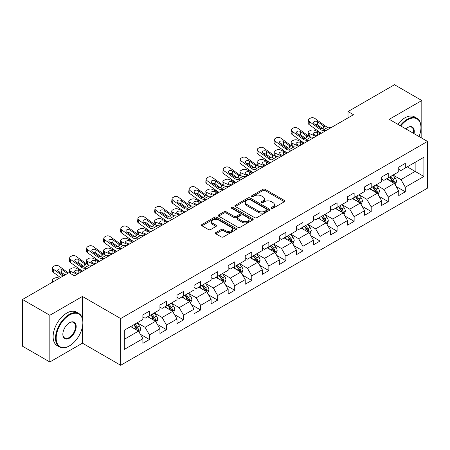 <?xml version="1.0" encoding="UTF-8"?>
<svg xmlns="http://www.w3.org/2000/svg" width="450" height="450" viewBox="0 0 450 450"><rect width="100%" height="100%" fill="white"/><g stroke="black" fill="none" stroke-linecap="round" stroke-linejoin="round"><path stroke-width="0.67" d="M271.502 208.288A1.063 0.613 0 0 0 273.004 208.288L284.406 201.707A1.519 0.878 0 0 0 284.85 201.088A1.519 0.878 0 0 0 284.406 200.464L265.089 189.315A1.519 0.878 0 0 0 262.941 189.315L251.539 195.896A1.063 0.613 0 0 0 251.229 196.329A1.063 0.613 0 0 0 251.539 196.763A1.063 0.613 0 0 0 253.041 196.763L254.514 195.913A4.854 2.807 0 0 1 261.388 195.913L262.997 196.841A4.854 2.807 0 0 1 264.42 198.827A4.854 2.807 0 0 1 262.997 200.807L261.517 201.656A1.063 0.613 0 0 0 261.208 202.095A1.063 0.613 0 0 0 261.517 202.528A1.063 0.613 0 0 0 263.019 202.528L264.499 201.673A4.854 2.807 0 0 1 271.367 201.673L272.976 202.601A4.854 2.807 0 0 1 274.399 204.587A4.854 2.807 0 0 1 272.976 206.567L271.502 207.422A1.063 0.613 0 0 0 271.187 207.855A1.063 0.613 0 0 0 271.502 208.288L271.502 207.422M215.826 232.566A1.519 0.878 0 0 0 215.381 233.184A1.519 0.878 0 0 0 215.826 233.803L221.248 236.931A1.519 0.878 0 0 0 223.391 236.931L236.059 229.618A1.519 0.878 0 0 0 236.503 228.999A1.519 0.878 0 0 0 236.059 228.381L216.737 217.226A1.519 0.878 0 0 0 214.594 217.226L201.926 224.539A1.519 0.878 0 0 0 201.482 225.157A1.519 0.878 0 0 0 201.926 225.776L208.474 229.556A1.519 0.878 0 0 0 210.623 229.556L216.039 226.429A1.519 0.878 0 0 0 216.484 225.81A1.519 0.878 0 0 0 216.039 225.191L212.794 223.318A4.061 2.346 0 0 1 211.607 221.659A4.061 2.346 0 0 1 214.11 219.493A4.061 2.346 0 0 1 218.537 219.999L231.255 227.346A4.061 2.346 0 0 1 232.442 228.999A4.061 2.346 0 0 1 229.939 231.165A4.061 2.346 0 0 1 225.512 230.659L223.391 229.433A1.519 0.878 0 0 0 221.248 229.433L215.826 232.566L215.826 233.803M82.418 296.46L49.837 315.27L22.5 299.492L22.5 346.207L49.837 361.986L82.418 343.176L120.69 365.271L120.69 318.555L82.418 296.46L82.418 318.634M421.813 138.139L421.813 100.513L389.233 119.323L427.5 141.418L120.69 318.555M421.813 100.513L394.481 84.729L348.007 111.561L348.007 117.872M22.5 299.492L68.968 272.661L74.436 275.816L353.475 114.716L348.007 111.561M254.621 217.659A1.519 0.878 0 0 0 256.77 217.659L269.438 210.347A1.519 0.878 0 0 0 269.882 209.728A1.519 0.878 0 0 0 269.438 209.109L250.116 197.955A1.519 0.878 0 0 0 247.967 197.955L235.305 205.268A1.519 0.878 0 0 0 234.861 205.886A1.519 0.878 0 0 0 235.305 206.505L254.621 217.659M232.026 208.519A1.063 0.613 0 0 1 233.106 208.671L233.106 207.405L252.748 218.745A1.519 0.878 0 0 1 253.192 219.364A1.519 0.878 0 0 1 252.748 219.982L240.081 227.295A1.519 0.878 0 0 1 237.932 227.295L218.616 216.141L218.616 214.903A1.519 0.878 0 0 0 218.171 215.522A1.519 0.878 0 0 0 218.616 216.141M218.616 214.903L224.038 211.776A1.519 0.878 0 0 1 226.181 211.776L234.017 216.298A1.519 0.878 0 0 0 236.166 216.298L239.76 214.222A1.519 0.878 0 0 0 240.204 213.604A1.519 0.878 0 0 0 239.76 212.985L231.604 208.271A1.063 0.613 0 0 1 231.289 207.838A1.063 0.613 0 0 1 231.947 207.276A1.063 0.613 0 0 1 233.106 207.405M120.69 365.271L427.5 188.134L427.5 141.418M140.316 334.243L149.445 339.514L149.445 334.907L159.941 328.843L159.941 333.456L166.5 329.664L166.5 325.058L177.002 318.999L177.002 323.606L183.561 319.821L183.561 315.208L194.057 309.15L194.057 313.757L200.616 309.971L200.616 305.364L211.112 299.301L211.112 303.907L217.676 300.122L217.676 295.515L228.172 289.451L228.172 294.064L234.731 290.272L234.731 285.666L245.227 279.608L245.227 284.214L251.786 280.429L251.786 275.816L262.288 269.758L262.288 274.365L268.847 270.579L268.847 265.972L279.343 259.909L279.343 264.516L285.902 260.73L285.902 256.123L296.398 250.059L296.398 254.672L302.963 250.881L302.963 246.274L313.459 240.216L313.459 244.822L320.017 241.037L320.017 236.424L330.514 230.366L330.514 234.973L337.072 231.188L337.072 226.581L347.569 220.517L347.569 225.124L354.133 221.338L354.133 216.731L364.629 210.667L364.629 215.28L371.188 211.489L371.188 206.882L381.684 200.824L381.684 205.431L388.249 201.645L388.249 197.032L398.745 190.974L398.745 195.581L405.304 191.796L405.304 187.189L423.894 176.456L423.894 157.264L415.142 162.315L415.142 171.405L423.894 176.456M149.445 339.514L142.886 343.299L142.886 338.692L124.296 349.425L124.296 330.233L142.886 319.5L142.886 314.893L149.445 311.108L149.445 315.714L159.941 309.656L159.941 305.044L166.5 301.258L166.5 305.865L177.002 299.807L177.002 295.2L183.561 291.409L183.561 296.016L194.057 289.957L194.057 285.351L200.616 281.559L200.616 286.172L211.112 280.108L211.112 275.501L217.676 271.716L217.676 276.322L228.172 270.264L228.172 265.652L234.731 261.866L234.731 266.473L245.227 260.415L245.227 255.808L251.786 252.017L251.786 256.629L262.288 250.566L262.288 245.959L268.847 242.173L268.847 246.78L279.343 240.716L279.343 236.109L285.902 232.324L285.902 236.931L296.398 230.873L296.398 226.26L302.963 222.474L302.963 227.081L313.459 221.023L313.459 216.416L320.017 212.625L320.017 217.237L330.514 211.174L330.514 206.567L337.072 202.781L337.072 207.388L347.569 201.324L347.569 196.718L354.133 192.932L354.133 197.539L364.629 191.481L364.629 186.868L371.188 183.083L371.188 187.689L381.684 181.631L381.684 177.024L388.249 173.233L388.249 177.846L398.745 171.782L398.745 167.175L405.304 163.389L405.304 167.996L423.894 157.264M147.696 316.727L155.571 321.272L145.069 327.33L137.199 322.785M142.886 316.974L145.069 318.24L149.445 315.714M145.069 327.33L149.445 334.907M155.571 321.272L159.941 328.843M164.751 306.877L172.626 311.423L162.129 317.481L154.254 312.936M159.941 307.131L162.129 308.391L166.5 305.865M162.129 317.481L166.5 325.058M172.626 311.423L177.002 318.999M181.811 297.028L189.681 301.573L179.184 307.637L171.315 303.086M177.002 297.281L179.184 298.541L183.561 296.016M179.184 307.637L183.561 315.208M189.681 301.573L194.057 309.15M198.866 287.179L206.741 291.724L196.245 297.787L188.37 293.243M194.057 287.432L196.245 288.697L200.616 286.172M196.245 297.787L200.616 305.364M206.741 291.724L211.112 299.301M215.927 277.335L223.796 281.88L213.3 287.938L205.425 283.393M211.112 277.582L213.3 278.848L217.676 276.322M213.3 287.938L217.676 295.515M223.796 281.88L228.172 289.451M232.982 267.486L240.857 272.031L230.355 278.089L222.486 273.544M228.172 267.739L230.355 268.999L234.731 266.473M230.355 278.089L234.731 285.666M240.857 272.031L245.227 279.608M250.037 257.636L257.912 262.181L247.416 268.245L239.541 263.694M245.227 257.889L247.416 259.149L251.786 256.629M247.416 268.245L251.786 275.816M257.912 262.181L262.288 269.758M267.097 247.787L274.967 252.332L264.471 258.396L256.601 253.851M262.288 248.04L264.471 249.306L268.847 246.78M264.471 258.396L268.847 265.972M274.967 252.332L279.343 259.909M284.153 237.943L292.027 242.488L281.531 248.546L273.656 244.001M279.343 238.196L281.531 239.456L285.902 236.931M281.531 248.546L285.902 256.123M292.027 242.488L296.398 250.059M301.213 228.094L309.082 232.639L298.586 238.697L290.711 234.152M296.398 228.347L298.586 229.607L302.963 227.081M298.586 238.697L302.963 246.274M309.082 232.639L313.459 240.216M318.268 218.244L326.143 222.789L315.641 228.853L307.772 224.308M313.459 218.498L315.641 219.763L320.017 217.237M315.641 228.853L320.017 236.424M326.143 222.789L330.514 230.366M335.323 208.395L343.198 212.94L332.702 219.004L324.827 214.459M330.514 208.648L332.702 209.914L337.072 207.388M332.702 219.004L337.072 226.581M343.198 212.94L347.569 220.517M352.384 198.551L360.253 203.096L349.757 209.154L341.887 204.609M347.569 198.804L349.757 200.064L354.133 197.539M349.757 209.154L354.133 216.731M360.253 203.096L364.629 210.667M369.439 188.702L377.314 193.247L366.817 199.305L358.942 194.76M364.629 188.955L366.817 190.215L371.188 187.689M366.817 199.305L371.188 206.882M377.314 193.247L381.684 200.824M386.499 178.852L394.369 183.398L383.873 189.461L375.998 184.916M381.684 179.106L383.873 180.371L388.249 177.846M383.873 189.461L388.249 197.032M394.369 183.398L398.745 190.974M407.272 166.86L415.142 171.405L400.928 179.612L393.058 175.067M398.745 169.256L400.928 170.522L405.304 167.996M400.928 179.612L405.304 187.189M49.837 315.27L49.837 361.986M124.296 339.322L138.51 331.116L130.641 326.571M138.51 331.116L142.886 338.692M396.174 186.525L405.304 191.796M379.119 196.374L388.249 201.645M362.059 206.218L371.188 211.489M345.004 216.067L354.133 221.338M327.943 225.917L337.072 231.188M310.888 235.766L320.017 241.037M293.833 245.61L302.963 250.881M276.773 255.459L285.902 260.73M259.718 265.309L268.847 270.579M242.657 275.153L251.786 280.429M225.602 285.002L234.731 290.272M208.547 294.851L217.676 300.122M191.486 304.701L200.616 309.971M174.431 314.544L183.561 319.821M157.371 324.394L166.5 329.664M82.418 343.176L82.418 326.886M271.924 208.44L272.976 207.833A4.854 2.807 0 0 0 274.399 205.847L274.399 204.587M264.42 198.827L264.42 200.087A4.854 2.807 0 0 1 262.997 202.067L261.945 202.674M284.406 200.464L284.406 201.707L265.089 190.575A1.519 0.878 0 0 0 262.941 190.575L251.961 196.914M269.415 210.364L250.116 199.221A1.519 0.878 0 0 0 247.967 199.221L235.328 206.522M266.754 210.161A1.063 0.613 0 0 0 267.064 209.728A1.063 0.613 0 0 0 266.754 209.295L249.795 199.507A1.063 0.613 0 0 0 248.293 199.507L246.735 200.402A4.854 2.807 0 0 0 245.312 202.388A4.854 2.807 0 0 0 246.735 204.368L258.328 211.061A4.854 2.807 0 0 0 265.196 211.061L266.754 210.161L266.754 211.427A1.063 0.613 0 0 0 267.064 210.994L267.064 209.728M245.312 202.388L245.312 203.648A4.854 2.807 0 0 0 246.735 205.633L246.735 204.368M266.754 211.427L265.196 212.327A4.854 2.807 0 0 1 258.328 212.327L246.735 205.633M218.638 216.157L224.038 213.036L224.038 211.776M240.204 213.604L240.204 214.864A1.519 0.878 0 0 1 239.76 215.482L236.166 217.558A1.519 0.878 0 0 1 234.017 217.558L226.181 213.036A1.519 0.878 0 0 0 224.038 213.036M233.106 208.671L252.726 219.994M242.145 220.989A4.061 2.346 0 0 0 246.572 221.501A4.061 2.346 0 0 0 249.081 219.336A4.061 2.346 0 0 0 247.888 217.676L243.411 215.089A1.519 0.878 0 0 0 241.262 215.089L237.667 217.164A1.519 0.878 0 0 0 237.223 217.783A1.519 0.878 0 0 0 237.667 218.407L242.145 220.989L242.145 222.255A4.061 2.346 0 0 0 246.572 222.761A4.061 2.346 0 0 0 249.081 220.596L249.081 219.336M237.223 217.783L237.223 219.049A1.519 0.878 0 0 0 237.667 219.667L237.667 218.407M242.145 222.255L237.667 219.667M232.442 228.999L232.442 230.265A4.061 2.346 0 0 1 229.939 232.431A4.061 2.346 0 0 1 225.512 231.919L223.391 230.698A1.519 0.878 0 0 0 221.248 230.698L215.848 233.814M211.607 221.659L211.607 222.919A4.061 2.346 0 0 0 212.794 224.578L212.794 223.318M216.039 225.191L216.039 226.429L212.794 224.578M236.036 229.629L216.737 218.492A1.519 0.878 0 0 0 214.594 218.492L201.949 225.787L201.926 224.539M395.235 184.894L396.534 181.62A4.095 2.368 -120 0 0 395.224 178.127L392.968 175.118M321.418 133.228L314.511 130.247A3.094 1.547 -5.9 0 0 310.157 130.573L309.06 131.203A3.094 1.547 -5.9 0 0 308.154 132.457A3.094 1.547 -5.9 0 0 309.043 133.403L309.364 136.513M389.036 180.321L387.501 178.273M315.951 136.384L309.043 133.403M393.733 183.032L394.324 181.794A4.095 2.368 -120 0 0 393.148 179.331L390.892 176.316M389.863 176.906L392.372 180.253A2.087 1.204 60 0 1 392.749 180.883L394.324 181.794M320.434 133.796L317.43 132.502A2.475 1.238 174.1 0 0 313.948 132.761A2.475 1.238 174.1 0 0 313.223 133.763A2.475 1.238 174.1 0 0 313.931 134.522L316.935 135.816M308.576 136.063A3.094 1.547 174.1 0 1 308.498 135.787L308.154 132.457M317.205 135.658A2.475 1.238 -5.9 0 0 316.395 135.579M389.582 177.075L391.838 180.084A4.095 2.368 60 0 1 393.007 182.548M325.941 130.612L322.684 130.331A7.734 4.466 60 0 1 319.854 129.156L309.386 121.584L309.043 124.515A3.094 1.997 -173.3 0 1 308.16 122.895L308.503 119.964A3.094 1.997 6.7 0 0 309.386 121.584M321.435 133.217A11.599 6.694 60 0 1 319.517 132.092L309.043 124.515M331.408 127.457L328.151 127.176A7.734 4.466 60 0 1 325.322 126L314.854 118.429A3.094 1.997 6.7 0 0 310.5 118.119L309.403 118.749A3.094 1.997 6.7 0 0 308.503 119.964M323.623 128.121L323.533 125.983L324.146 126.681L323.544 128.171L321.036 128.475L314.274 123.84A2.475 1.597 -173.3 0 1 313.566 122.541A2.475 1.597 -173.3 0 1 314.291 121.573A2.475 1.597 -173.3 0 1 317.773 121.821L317.43 124.751L322.627 128.509M317.43 124.751A2.475 1.597 6.7 0 0 314.786 124.211M323.533 125.983L317.773 121.821M325.322 126L324.146 126.681L324.264 127.125M419.046 136.536A18.866 10.89 120 0 0 420.941 127.53A18.866 10.89 120 0 0 407.599 119.829A18.866 10.89 120 0 0 400.748 125.972M400.179 125.646A19.328 11.16 -60 0 1 407.272 119.261A19.328 11.16 -60 0 1 416.936 118.305A19.328 11.16 -60 0 1 420.941 127.153A19.328 11.16 -60 0 1 420.941 127.344M405.776 128.874A9.433 5.445 -60 0 1 407.599 127.53L407.599 127.53A9.433 5.445 -60 0 1 414.017 133.633M397.777 124.256A19.328 11.16 -60 0 1 404.865 117.872A19.328 11.16 -60 0 1 414.529 116.916L416.936 118.305M413.421 133.29A8.966 5.181 120 0 0 411.756 127.277A8.966 5.181 120 0 0 407.436 127.631M69.188 346.016L69.519 345.825A18.866 10.89 120 0 0 82.856 322.723A18.866 10.89 120 0 0 69.519 315.022A18.866 10.89 120 0 0 56.177 338.124A18.866 10.89 120 0 0 69.519 345.825L69.188 346.016A19.328 11.16 -60 0 1 59.524 346.973A19.328 11.16 -60 0 1 56.559 331.487A19.328 11.16 -60 0 1 69.188 314.454A19.328 11.16 -60 0 1 78.851 313.493A19.328 11.16 -60 0 1 82.856 322.341A19.328 11.16 -60 0 1 82.856 322.532M69.519 338.124A9.433 5.445 -60 0 1 62.848 334.271A9.433 5.445 -60 0 1 69.519 322.723L69.519 322.723A9.433 5.445 -60 0 1 76.185 326.571A9.433 5.445 -60 0 1 69.519 338.124M62.848 334.08A8.966 5.181 120 0 0 64.704 338.001A8.966 5.181 120 0 0 69.188 337.556A8.966 5.181 120 0 0 75.049 329.653A8.966 5.181 120 0 0 73.671 322.464A8.966 5.181 120 0 0 69.351 322.819M59.524 346.973L57.116 345.583A19.328 11.16 -60 0 1 54.157 330.098A19.328 11.16 -60 0 1 66.786 313.065A19.328 11.16 -60 0 1 76.449 312.103L78.851 313.493M378.174 194.743L379.479 191.464A4.095 2.368 -120 0 0 378.169 187.976L375.913 184.967M308.886 140.462L305.629 140.181A7.734 4.466 60 0 1 302.799 139.005L292.331 131.434L291.988 134.364L302.456 141.936A11.599 6.694 60 0 0 304.374 143.066L297.456 140.096A3.094 1.547 -5.9 0 0 293.096 140.422L292.005 141.053A3.094 1.547 -5.9 0 0 291.099 142.307A3.094 1.547 -5.9 0 0 291.988 143.252L292.309 146.362M371.976 190.17L370.446 188.123M298.89 146.227L291.988 143.252M376.678 192.881L377.263 191.644A4.095 2.368 -120 0 0 376.093 189.174L373.838 186.165M372.808 186.756L375.311 190.097A2.087 1.204 60 0 1 375.694 190.732L377.263 191.644M303.373 143.64L300.375 142.346A2.475 1.238 174.1 0 0 296.887 142.611A2.475 1.238 174.1 0 0 296.168 143.612A2.475 1.238 174.1 0 0 296.876 144.366L299.874 145.659M291.521 145.912A3.094 1.547 174.1 0 1 291.442 145.637L291.099 142.307M300.144 145.507A2.475 1.238 -5.9 0 0 299.34 145.429M372.521 186.919L374.777 189.934A4.095 2.368 60 0 1 375.952 192.398M361.119 204.593L362.419 201.313A4.095 2.368 -120 0 0 361.114 197.826L358.853 194.811M287.303 152.921L280.395 149.94A3.094 1.547 -5.9 0 0 276.041 150.272L274.944 150.902A3.094 1.547 -5.9 0 0 274.039 152.151A3.094 1.547 -5.9 0 0 274.928 153.101L275.248 156.206M354.921 200.014L353.391 197.966M281.835 156.077L274.928 153.101M359.623 202.731L360.208 201.487A4.095 2.368 -120 0 0 359.032 199.024L356.777 196.014M355.753 196.605L358.256 199.946A2.087 1.204 60 0 1 358.633 200.582L360.208 201.487M286.318 153.489L283.32 152.196A2.475 1.238 174.1 0 0 279.832 152.454A2.475 1.238 174.1 0 0 279.107 153.461A2.475 1.238 174.1 0 0 279.821 154.215L282.819 155.509M274.461 155.756A3.094 1.547 174.1 0 1 274.382 155.481L274.039 152.151M283.089 155.351A2.475 1.238 -5.9 0 0 282.279 155.278M355.466 196.768L357.722 199.783A4.095 2.368 60 0 1 358.897 202.247M314.353 137.306L311.096 137.025A7.734 4.466 60 0 1 308.267 135.849L297.799 128.273A3.094 1.997 6.7 0 0 293.439 127.969L292.348 128.599A3.094 1.997 6.7 0 0 291.442 129.808A3.094 1.997 6.7 0 0 292.331 131.434M306.562 137.97L306.478 135.832L307.091 136.53L306.484 138.015L303.975 138.324L297.219 133.689A2.475 1.597 -173.3 0 1 296.511 132.39A2.475 1.597 -173.3 0 1 297.231 131.422A2.475 1.597 -173.3 0 1 300.718 131.67L300.375 134.601L305.572 138.358M300.375 134.601A2.475 1.597 6.7 0 0 297.731 134.055M291.988 134.364A3.094 1.997 -173.3 0 1 291.099 132.744L291.442 129.808M306.478 135.832L300.718 131.67M308.267 135.849L307.091 136.53L307.209 136.974M291.825 150.306L288.568 150.03A7.734 4.466 60 0 1 285.744 148.854L275.271 141.278L274.928 144.214A3.094 1.997 -173.3 0 1 274.044 142.594L274.387 139.657A3.094 1.997 6.7 0 0 275.271 141.278M287.319 152.91A11.599 6.694 60 0 1 285.401 151.785L274.928 144.214M297.293 147.15L294.036 146.874A7.734 4.466 60 0 1 291.212 145.693L280.738 138.122A3.094 1.997 6.7 0 0 276.384 137.818L275.287 138.448A3.094 1.997 6.7 0 0 274.387 139.657M289.507 147.819L289.418 145.682L290.031 146.374L289.429 147.864L286.92 148.174L280.164 143.533A2.475 1.597 -173.3 0 1 279.456 142.239A2.475 1.597 -173.3 0 1 280.176 141.272A2.475 1.597 -173.3 0 1 283.663 141.514L283.32 144.45L288.512 148.208M283.32 144.45A2.475 1.597 6.7 0 0 280.671 143.904M289.418 145.682L283.663 141.514M291.212 145.693L290.031 146.374L290.149 146.824M344.064 214.436L345.364 211.162A4.095 2.368 -120 0 0 344.053 207.675L341.798 204.66M274.77 160.155L271.513 159.879A7.734 4.466 60 0 1 268.684 158.698L258.216 151.127L257.873 154.063L268.341 161.634A11.599 6.694 60 0 0 270.259 162.759L263.34 159.789A3.094 1.547 -5.9 0 0 258.981 160.116L257.889 160.751A3.094 1.547 -5.9 0 0 256.984 162A3.094 1.547 -5.9 0 0 257.873 162.945L258.193 166.056M337.866 209.863L336.33 207.816M264.774 165.926L257.873 162.945M342.562 212.574L343.147 211.337A4.095 2.368 -120 0 0 341.978 208.873L339.722 205.858M338.692 206.454L341.196 209.796A2.087 1.204 60 0 1 341.578 210.431L343.147 211.337M269.257 163.339L266.259 162.045A2.475 1.238 174.1 0 0 262.778 162.304A2.475 1.238 174.1 0 0 262.052 163.305A2.475 1.238 174.1 0 0 262.761 164.064L265.759 165.358M257.406 165.606A3.094 1.547 174.1 0 1 257.327 165.33L256.984 162M266.034 165.201A2.475 1.238 -5.9 0 0 265.224 165.127M338.406 206.618L340.667 209.632A4.095 2.368 60 0 1 341.837 212.096M327.004 224.286L328.303 221.012A4.095 2.368 -120 0 0 326.998 217.519L324.743 214.509M253.187 172.62L246.285 169.639A3.094 1.547 -5.9 0 0 241.926 169.965L240.834 170.595A3.094 1.547 -5.9 0 0 239.923 171.849A3.094 1.547 -5.9 0 0 240.817 172.794L241.138 175.905M320.805 219.713L319.275 217.665M247.719 175.776L240.817 172.794M325.507 222.424L326.093 221.186A4.095 2.368 -120 0 0 324.923 218.722L322.661 215.708M321.637 216.298L324.141 219.645A2.087 1.204 60 0 1 324.517 220.275L326.093 221.186M252.203 173.188L249.204 171.894A2.475 1.238 174.1 0 0 245.717 172.153A2.475 1.238 174.1 0 0 244.991 173.154A2.475 1.238 174.1 0 0 245.706 173.914L248.704 175.208M240.351 175.455A3.094 1.547 174.1 0 1 240.266 175.179L239.923 171.849M248.974 175.05A2.475 1.238 -5.9 0 0 248.164 174.971M321.351 216.467L323.606 219.476A4.095 2.368 60 0 1 324.782 221.94M309.949 234.135L311.248 230.856A4.095 2.368 -120 0 0 309.938 227.368L307.682 224.359M236.132 182.464L229.224 179.488A3.094 1.547 -5.9 0 0 224.871 179.814L223.774 180.444A3.094 1.547 -5.9 0 0 222.868 181.699A3.094 1.547 -5.9 0 0 223.757 182.644L224.078 185.754M303.75 229.556L302.214 227.514M230.664 185.619L223.757 182.644M308.447 232.273L309.037 231.03A4.095 2.368 -120 0 0 307.862 228.566L305.606 225.557M304.577 226.148L307.086 229.489A2.087 1.204 60 0 1 307.463 230.124L309.037 231.03M235.148 183.032L232.144 181.738A2.475 1.238 174.1 0 0 228.662 182.002A2.475 1.238 174.1 0 0 227.936 183.004A2.475 1.238 174.1 0 0 228.645 183.757L231.649 185.051M223.29 185.299A3.094 1.547 174.1 0 1 223.211 185.029L222.868 181.699M231.919 184.899A2.475 1.238 -5.9 0 0 231.109 184.821M304.296 226.311L306.551 229.326A4.095 2.368 60 0 1 307.721 231.789M280.238 156.999L276.981 156.718A7.734 4.466 60 0 1 274.151 155.542L263.683 147.971A3.094 1.997 6.7 0 0 259.324 147.662L258.233 148.297A3.094 1.997 6.7 0 0 257.332 149.507A3.094 1.997 6.7 0 0 258.216 151.127M272.452 157.663L272.363 155.531L272.976 156.223L272.374 157.714L269.865 158.018L263.104 153.382A2.475 1.597 -173.3 0 1 262.395 152.089A2.475 1.597 -173.3 0 1 263.121 151.116A2.475 1.597 -173.3 0 1 266.602 151.363L266.259 154.299L271.457 158.057M266.259 154.299A2.475 1.597 6.7 0 0 263.616 153.754M257.873 154.063A3.094 1.997 -173.3 0 1 256.989 152.438L257.332 149.507M272.363 155.531L266.602 151.363M274.151 155.542L272.976 156.223L273.094 156.667M257.715 170.004L254.453 169.723A7.734 4.466 60 0 1 251.629 168.547L241.161 160.976L240.817 163.907A3.094 1.997 -173.3 0 1 239.929 162.287L240.272 159.356A3.094 1.997 6.7 0 0 241.161 160.976M253.204 172.609A11.599 6.694 60 0 1 251.286 171.484L240.817 163.907M263.183 166.849L259.92 166.567A7.734 4.466 60 0 1 257.096 165.392L246.623 157.821A3.094 1.997 6.7 0 0 242.269 157.511L241.178 158.141A3.094 1.997 6.7 0 0 240.272 159.356M255.392 167.513L255.308 165.375L255.915 166.072L255.313 167.563L252.804 167.867L246.049 163.232A2.475 1.597 -173.3 0 1 245.34 161.933A2.475 1.597 -173.3 0 1 246.06 160.965A2.475 1.597 -173.3 0 1 249.547 161.213L249.204 164.143L254.402 167.901M249.204 164.143A2.475 1.597 6.7 0 0 246.561 163.603M255.308 165.375L249.547 161.213M257.096 165.392L255.915 166.072L256.039 166.517M240.654 179.854L237.398 179.572A7.734 4.466 60 0 1 234.568 178.397L224.1 170.826L223.757 173.756A3.094 1.997 -173.3 0 1 222.874 172.136L223.217 169.2A3.094 1.997 6.7 0 0 224.1 170.826M236.149 182.458A11.599 6.694 60 0 1 234.231 181.328L223.757 173.756M246.122 176.698L242.865 176.417A7.734 4.466 60 0 1 240.036 175.241L229.567 167.664A3.094 1.997 6.7 0 0 225.214 167.361L224.117 167.991A3.094 1.997 6.7 0 0 223.217 169.2M238.337 177.362L238.247 175.224L238.86 175.922L238.258 177.407L235.749 177.716L228.988 173.081A2.475 1.597 -173.3 0 1 228.279 171.782A2.475 1.597 -173.3 0 1 229.005 170.814A2.475 1.597 -173.3 0 1 232.487 171.062L232.144 173.993L237.341 177.75M232.144 173.993A2.475 1.597 6.7 0 0 229.5 173.447M238.247 175.224L232.487 171.062M240.036 175.241L238.86 175.922L238.978 176.366M292.888 243.984L294.193 240.705A4.095 2.368 -120 0 0 292.882 237.218L290.627 234.203M219.071 192.313L212.169 189.332A3.094 1.547 -5.9 0 0 207.81 189.658L206.719 190.294A3.094 1.547 -5.9 0 0 205.813 191.542A3.094 1.547 -5.9 0 0 206.702 192.493L207.023 195.598M286.689 239.406L285.159 237.358M213.604 195.469L206.702 192.493M291.392 242.123L291.977 240.879A4.095 2.368 -120 0 0 290.807 238.416L288.551 235.406M287.522 235.997L290.025 239.338A2.087 1.204 60 0 1 290.407 239.974L291.977 240.879M218.087 192.881L215.089 191.588A2.475 1.238 174.1 0 0 211.601 191.846A2.475 1.238 174.1 0 0 210.881 192.853A2.475 1.238 174.1 0 0 211.59 193.607L214.588 194.901M206.235 195.148A3.094 1.547 174.1 0 1 206.156 194.873L205.813 191.542M214.858 194.743A2.475 1.238 -5.9 0 0 214.054 194.67M287.235 236.16L289.496 239.175A4.095 2.368 60 0 1 290.666 241.639M223.599 189.697L220.343 189.422A7.734 4.466 60 0 1 217.513 188.246L207.045 180.669L206.702 183.606A3.094 1.997 -173.3 0 1 205.819 181.986L206.156 179.049A3.094 1.997 6.7 0 0 207.045 180.669M219.088 192.302A11.599 6.694 60 0 1 217.17 191.177L206.702 183.606M229.067 186.542L225.81 186.266A7.734 4.466 60 0 1 222.981 185.085L212.513 177.514A3.094 1.997 6.7 0 0 208.153 177.21L207.062 177.84A3.094 1.997 6.7 0 0 206.156 179.049M221.276 187.211L221.192 185.074L221.805 185.766L221.197 187.256L218.689 187.566L211.933 182.925A2.475 1.597 -173.3 0 1 211.224 181.631A2.475 1.597 -173.3 0 1 211.944 180.664A2.475 1.597 -173.3 0 1 215.432 180.906L215.089 183.842L220.286 187.599M215.089 183.842A2.475 1.597 6.7 0 0 212.445 183.296M221.192 185.074L215.432 180.906M222.981 185.085L221.805 185.766L221.923 186.216M275.833 253.828L277.132 250.554A4.095 2.368 -120 0 0 275.827 247.067L273.566 244.052M206.539 199.547L203.282 199.271A7.734 4.466 60 0 1 200.458 198.09L189.984 190.519L189.641 193.455L200.115 201.026A11.599 6.694 60 0 0 202.033 202.151L195.109 199.181A3.094 1.547 -5.9 0 0 190.755 199.507L189.658 200.138A3.094 1.547 -5.9 0 0 188.752 201.392A3.094 1.547 -5.9 0 0 189.641 202.337L189.962 205.447M269.634 249.255L268.104 247.208M196.549 205.318L189.641 202.337M274.337 251.966L274.922 250.729A4.095 2.368 -120 0 0 273.746 248.265L271.491 245.25M270.467 245.846L272.97 249.188A2.087 1.204 60 0 1 273.347 249.817L274.922 250.729M201.032 202.731L198.034 201.437A2.475 1.238 174.1 0 0 194.546 201.696A2.475 1.238 174.1 0 0 193.821 202.697A2.475 1.238 174.1 0 0 194.535 203.456L197.533 204.75M189.174 204.998A3.094 1.547 174.1 0 1 189.096 204.722L188.752 201.392M197.803 204.593A2.475 1.238 -5.9 0 0 196.993 204.519M270.18 246.009L272.436 249.019A4.095 2.368 60 0 1 273.611 251.488M212.006 196.391L208.749 196.11A7.734 4.466 60 0 1 205.926 194.934L195.452 187.363A3.094 1.997 6.7 0 0 191.098 187.054L190.001 187.689A3.094 1.997 6.7 0 0 189.101 188.899A3.094 1.997 6.7 0 0 189.984 190.519M204.221 197.055L204.131 194.917L204.744 195.615L204.143 197.106L201.634 197.409L194.878 192.774A2.475 1.597 -173.3 0 1 194.169 191.481A2.475 1.597 -173.3 0 1 194.889 190.507A2.475 1.597 -173.3 0 1 198.377 190.755L198.034 193.691L203.226 197.449M198.034 193.691A2.475 1.597 6.7 0 0 195.384 193.146M189.641 193.455A3.094 1.997 -173.3 0 1 188.758 191.829L189.101 188.899M204.131 194.917L198.377 190.755M205.926 194.934L204.744 195.615L204.862 196.059M258.778 263.678L260.077 260.404A4.095 2.368 -120 0 0 258.767 256.911L256.511 253.901M184.956 212.006L178.054 209.031A3.094 1.547 -5.9 0 0 173.694 209.357L172.603 209.987A3.094 1.547 -5.9 0 0 171.697 211.241A3.094 1.547 -5.9 0 0 172.586 212.186L172.907 215.297M252.579 259.104L251.044 257.057M179.488 215.167L172.586 212.186M257.276 261.816L257.861 260.578A4.095 2.368 -120 0 0 256.691 258.114L254.436 255.099M253.406 255.69L255.909 259.037A2.087 1.204 60 0 1 256.292 259.667L257.861 260.578M183.971 212.574L180.973 211.281A2.475 1.238 174.1 0 0 177.491 211.545A2.475 1.238 174.1 0 0 176.766 212.546A2.475 1.238 174.1 0 0 177.474 213.306L180.472 214.599M172.119 214.847A3.094 1.547 174.1 0 1 172.041 214.571L171.697 211.241M180.748 214.442A2.475 1.238 -5.9 0 0 179.938 214.363M253.125 255.859L255.381 258.868A4.095 2.368 60 0 1 256.551 261.332M189.484 209.396L186.227 209.115A7.734 4.466 60 0 1 183.398 207.939L172.929 200.368L172.586 203.299A3.094 1.997 -173.3 0 1 171.703 201.679L172.046 198.748A3.094 1.997 6.7 0 0 172.929 200.368M184.972 212.001A11.599 6.694 60 0 1 183.054 210.876L172.586 203.299M194.951 206.241L191.694 205.959A7.734 4.466 60 0 1 188.865 204.784L178.397 197.213A3.094 1.997 6.7 0 0 174.037 196.903L172.946 197.533A3.094 1.997 6.7 0 0 172.046 198.748M187.166 206.904L187.076 204.767L187.689 205.464L187.088 206.955L184.579 207.259L177.817 202.624A2.475 1.597 -173.3 0 1 177.109 201.324A2.475 1.597 -173.3 0 1 177.834 200.357A2.475 1.597 -173.3 0 1 181.316 200.604L180.973 203.535L186.171 207.292M180.973 203.535A2.475 1.597 6.7 0 0 178.329 202.995M187.076 204.767L181.316 200.604M188.865 204.784L187.689 205.464L187.808 205.909M241.718 273.527L243.017 270.248A4.095 2.368 -120 0 0 241.712 266.76L239.456 263.745M172.429 219.246L169.166 218.964A7.734 4.466 60 0 1 166.343 217.789L155.874 210.218L155.531 213.148L165.999 220.719A11.599 6.694 60 0 0 167.917 221.844L160.999 218.88A3.094 1.547 -5.9 0 0 156.639 219.206L155.548 219.836A3.094 1.547 -5.9 0 0 154.637 221.091A3.094 1.547 -5.9 0 0 155.531 222.036L155.852 225.146M235.519 268.948L233.989 266.906M162.433 225.011L155.531 222.036M240.221 271.665L240.806 270.422A4.095 2.368 -120 0 0 239.636 267.958L237.375 264.949M236.351 265.539L238.854 268.881A2.087 1.204 60 0 1 239.231 269.516L240.806 270.422M166.916 222.424L163.918 221.13A2.475 1.238 174.1 0 0 160.431 221.394A2.475 1.238 174.1 0 0 159.705 222.396A2.475 1.238 174.1 0 0 160.419 223.149L163.417 224.443M155.064 224.691A3.094 1.547 174.1 0 1 154.98 224.421L154.637 221.091M163.688 224.286A2.475 1.238 -5.9 0 0 162.877 224.213M236.064 265.702L238.32 268.718A4.095 2.368 60 0 1 239.496 271.181M177.896 216.09L174.634 215.809A7.734 4.466 60 0 1 171.81 214.633L161.336 207.056A3.094 1.997 6.7 0 0 156.982 206.752L155.891 207.382A3.094 1.997 6.7 0 0 154.986 208.592A3.094 1.997 6.7 0 0 155.874 210.218M170.106 216.754L170.021 214.616L170.629 215.308L170.027 216.799L167.518 217.108L160.763 212.473A2.475 1.597 -173.3 0 1 160.054 211.174A2.475 1.597 -173.3 0 1 160.774 210.206A2.475 1.597 -173.3 0 1 164.261 210.454L163.918 213.384L169.116 217.142M163.918 213.384A2.475 1.597 6.7 0 0 161.274 212.839M155.531 213.148A3.094 1.997 -173.3 0 1 154.643 211.528L154.986 208.592M170.021 214.616L164.261 210.454M171.81 214.633L170.629 215.308L170.752 215.758M224.662 283.376L225.962 280.097A4.095 2.368 -120 0 0 224.657 276.609L222.396 273.594M150.846 231.705L143.938 228.724A3.094 1.547 -5.9 0 0 139.584 229.05L138.487 229.686A3.094 1.547 -5.9 0 0 137.582 230.934A3.094 1.547 -5.9 0 0 138.471 231.885L138.791 234.99M218.464 278.798L216.928 276.75M145.378 234.861L138.471 231.885M223.161 281.514L223.751 280.271A4.095 2.368 -120 0 0 222.576 277.808L220.32 274.793M219.291 275.389L221.799 278.73A2.087 1.204 60 0 1 222.176 279.366L223.751 280.271M149.861 232.273L146.857 230.979A2.475 1.238 174.1 0 0 143.376 231.238A2.475 1.238 174.1 0 0 142.65 232.245A2.475 1.238 174.1 0 0 143.359 232.999L146.362 234.292M138.004 234.54A3.094 1.547 174.1 0 1 137.925 234.264L137.582 230.934M146.632 234.135A2.475 1.238 -5.9 0 0 145.822 234.062M219.009 275.552L221.265 278.567A4.095 2.368 60 0 1 222.435 281.031M155.368 229.089L152.111 228.814A7.734 4.466 60 0 1 149.287 227.632L138.814 220.061L138.471 222.998A3.094 1.997 -173.3 0 1 137.588 221.377L137.931 218.441A3.094 1.997 6.7 0 0 138.814 220.061M150.862 231.694A11.599 6.694 60 0 1 148.944 230.569L138.471 222.998M160.836 225.934L157.579 225.658A7.734 4.466 60 0 1 154.749 224.477L144.281 216.906A3.094 1.997 6.7 0 0 139.928 216.602L138.831 217.232A3.094 1.997 6.7 0 0 137.931 218.441M153.051 226.603L152.961 224.466L153.574 225.157L152.972 226.648L150.463 226.958L143.702 222.317A2.475 1.597 -173.3 0 1 142.999 221.023A2.475 1.597 -173.3 0 1 143.719 220.056A2.475 1.597 -173.3 0 1 147.201 220.297L146.857 223.234L152.055 226.991M146.857 223.234A2.475 1.597 6.7 0 0 144.214 222.688M152.961 224.466L147.201 220.297M154.749 224.477L153.574 225.157L153.692 225.607M207.602 293.22L208.907 289.946A4.095 2.368 -120 0 0 207.596 286.459L205.341 283.444M133.785 241.554L126.883 238.573A3.094 1.547 -5.9 0 0 122.524 238.899L121.433 239.529A3.094 1.547 -5.9 0 0 120.527 240.784A3.094 1.547 -5.9 0 0 121.416 241.729L121.736 244.839M201.409 288.647L199.873 286.599M128.317 244.71L121.416 241.729M206.106 291.358L206.691 290.121A4.095 2.368 -120 0 0 205.521 287.657L203.265 284.642M202.236 285.238L204.739 288.579A2.087 1.204 60 0 1 205.121 289.209L206.691 290.121M132.801 242.123L129.803 240.829A2.475 1.238 174.1 0 0 126.321 241.088A2.475 1.238 174.1 0 0 125.595 242.089A2.475 1.238 174.1 0 0 126.304 242.848L129.302 244.142M120.949 244.389A3.094 1.547 174.1 0 1 120.87 244.114L120.527 240.784M129.572 243.984A2.475 1.238 -5.9 0 0 128.767 243.911M201.949 285.401L204.21 288.411A4.095 2.368 60 0 1 205.38 290.88M138.313 238.939L135.056 238.663A7.734 4.466 60 0 1 132.227 237.482L121.759 229.911L121.416 232.847A3.094 1.997 -173.3 0 1 120.532 231.221L120.87 228.291A3.094 1.997 6.7 0 0 121.759 229.911M133.802 241.543A11.599 6.694 60 0 1 131.884 240.418L121.416 232.847M143.781 235.783L140.524 235.502A7.734 4.466 60 0 1 137.694 234.326L127.226 226.755A3.094 1.997 6.7 0 0 122.867 226.446L121.776 227.081A3.094 1.997 6.7 0 0 120.87 228.291M135.99 236.447L135.906 234.309L136.519 235.007L135.911 236.498L133.403 236.801L126.647 232.166A2.475 1.597 -173.3 0 1 125.938 230.873A2.475 1.597 -173.3 0 1 126.658 229.899A2.475 1.597 -173.3 0 1 130.146 230.147L129.803 233.083L135 236.841M129.803 233.083A2.475 1.597 6.7 0 0 127.159 232.537M135.906 234.309L130.146 230.147M137.694 234.326L136.519 235.007L136.637 235.451M190.547 303.069L191.846 299.796A4.095 2.368 -120 0 0 190.541 296.303L188.286 293.293M116.73 251.398L109.823 248.422A3.094 1.547 -5.9 0 0 105.469 248.749L104.377 249.379A3.094 1.547 -5.9 0 0 103.466 250.633A3.094 1.547 -5.9 0 0 104.355 251.578L104.676 254.689M184.348 298.496L182.818 296.449M111.263 254.559L104.355 251.578M189.051 301.207L189.636 299.97A4.095 2.368 -120 0 0 188.46 297.506L186.204 294.491M185.181 295.082L187.684 298.423A2.087 1.204 60 0 1 188.061 299.059L189.636 299.97M115.746 251.966L112.748 250.672A2.475 1.238 174.1 0 0 109.26 250.937A2.475 1.238 174.1 0 0 108.534 251.938A2.475 1.238 174.1 0 0 109.249 252.697L112.247 253.991M103.894 254.239A3.094 1.547 174.1 0 1 103.809 253.963L103.466 250.633M112.517 253.834A2.475 1.238 -5.9 0 0 111.707 253.755M184.894 295.251L187.149 298.26A4.095 2.368 60 0 1 188.325 300.724M121.252 248.788L117.996 248.507A7.734 4.466 60 0 1 115.172 247.331L104.698 239.76L104.355 242.691A3.094 1.997 -173.3 0 1 103.472 241.071L103.815 238.134A3.094 1.997 6.7 0 0 104.698 239.76M116.747 251.393A11.599 6.694 60 0 1 114.829 250.262L104.355 242.691M126.72 245.632L123.463 245.351A7.734 4.466 60 0 1 120.639 244.176L110.166 236.604A3.094 1.997 6.7 0 0 105.812 236.295L104.715 236.925A3.094 1.997 6.7 0 0 103.815 238.134M118.935 246.296L118.845 244.159L119.458 244.856L118.856 246.347L116.347 246.651L109.592 242.016A2.475 1.597 -173.3 0 1 108.883 240.716A2.475 1.597 -173.3 0 1 109.603 239.749A2.475 1.597 -173.3 0 1 113.091 239.996L112.748 242.927L117.939 246.684M112.748 242.927A2.475 1.597 6.7 0 0 110.104 242.387M118.845 244.159L113.091 239.996M120.639 244.176L119.458 244.856L119.576 245.301M173.492 312.919L174.791 309.639A4.095 2.368 -120 0 0 173.481 306.152L171.225 303.137M99.669 261.248L92.767 258.272A3.094 1.547 -5.9 0 0 88.408 258.598L87.317 259.228A3.094 1.547 -5.9 0 0 86.411 260.483A3.094 1.547 -5.9 0 0 87.3 261.428L87.621 264.538M167.293 308.34L165.757 306.298M94.202 264.403L87.3 261.428M171.99 311.057L172.581 309.814A4.095 2.368 -120 0 0 171.405 307.35L169.149 304.341M168.12 304.931L170.623 308.272A2.087 1.204 60 0 1 171.006 308.908L172.581 309.814M98.685 261.816L95.687 260.522A2.475 1.238 174.1 0 0 92.205 260.786A2.475 1.238 174.1 0 0 91.479 261.787A2.475 1.238 174.1 0 0 92.188 262.541L95.186 263.835M86.833 264.082A3.094 1.547 174.1 0 1 86.754 263.807L86.411 260.483M95.462 263.678A2.475 1.238 -5.9 0 0 94.652 263.604M167.839 305.094L170.094 308.109A4.095 2.368 60 0 1 171.264 310.573M104.198 258.637L100.941 258.356A7.734 4.466 60 0 1 98.111 257.181L87.643 249.604L87.3 252.54A3.094 1.997 -173.3 0 1 86.417 250.92L86.76 247.984A3.094 1.997 6.7 0 0 87.643 249.604M99.686 261.236A11.599 6.694 60 0 1 97.768 260.111L87.3 252.54M109.665 255.476L106.408 255.201A7.734 4.466 60 0 1 103.579 254.025L93.111 246.448A3.094 1.997 6.7 0 0 88.751 246.144L87.66 246.774A3.094 1.997 6.7 0 0 86.76 247.984M101.88 256.146L101.79 254.008L102.403 254.7L101.801 256.191L99.293 256.5L92.531 251.865A2.475 1.597 -173.3 0 1 91.823 250.566A2.475 1.597 -173.3 0 1 92.548 249.598A2.475 1.597 -173.3 0 1 96.03 249.84L95.687 252.776L100.884 256.534M95.687 252.776A2.475 1.597 6.7 0 0 93.043 252.231M101.79 254.008L96.03 249.84M103.579 254.025L102.403 254.7L102.521 255.15M156.431 322.768L157.731 319.489A4.095 2.368 -120 0 0 156.426 316.001L154.17 312.986M82.614 271.097L75.712 268.116A3.094 1.547 -5.9 0 0 71.353 268.442L70.262 269.077A3.094 1.547 -5.9 0 0 69.356 270.326A3.094 1.547 -5.9 0 0 70.245 271.271L70.476 273.532M150.232 318.189L148.703 316.142M77.147 274.252L70.245 271.271M154.935 320.906L155.52 319.663A4.095 2.368 -120 0 0 154.35 317.199L152.089 314.184M151.065 314.781L153.568 318.122A2.087 1.204 60 0 1 153.945 318.757L155.52 319.663M81.63 271.665L78.632 270.371A2.475 1.238 174.1 0 0 75.144 270.63A2.475 1.238 174.1 0 0 74.419 271.631A2.475 1.238 174.1 0 0 75.133 272.391L78.131 273.684M78.401 273.527A2.475 1.238 -5.9 0 0 77.591 273.454M150.778 314.944L153.034 317.959A4.095 2.368 60 0 1 154.209 320.423M87.142 268.481L83.886 268.206A7.734 4.466 60 0 1 81.056 267.024L70.588 259.453L70.245 262.389A3.094 1.997 -173.3 0 1 69.356 260.769L69.699 257.833A3.094 1.997 6.7 0 0 70.588 259.453M82.631 271.086A11.599 6.694 60 0 1 80.713 269.961L70.245 262.389M92.61 265.326L89.347 265.05A7.734 4.466 60 0 1 86.524 263.869L76.05 256.298A3.094 1.997 6.7 0 0 71.696 255.994L70.605 256.624A3.094 1.997 6.7 0 0 69.699 257.833M84.819 265.995L84.735 263.858L85.343 264.549L84.741 266.04L82.232 266.349L75.476 261.709A2.475 1.597 -173.3 0 1 74.767 260.415A2.475 1.597 -173.3 0 1 75.487 259.447A2.475 1.597 -173.3 0 1 78.975 259.689L78.632 262.626L83.829 266.383M78.632 262.626A2.475 1.597 6.7 0 0 75.988 262.08M84.735 263.858L78.975 259.689M86.524 263.869L85.343 264.549L85.466 264.994M139.376 332.612L140.676 329.338A4.095 2.368 -120 0 0 139.371 325.845L137.109 322.836M59.299 278.246L58.652 277.965A3.094 1.547 -5.9 0 0 54.298 278.291L53.201 278.921A3.094 1.547 -5.9 0 0 52.296 280.176A3.094 1.547 -5.9 0 0 53.184 281.121L53.252 281.739M133.178 328.039L131.642 325.991M53.831 281.402L53.184 281.121M137.874 330.75L138.465 329.512A4.095 2.368 -120 0 0 137.289 327.049L135.034 324.034M134.004 324.63L136.513 327.971A2.087 1.204 60 0 1 136.89 328.601L138.465 329.512M133.723 324.793L135.979 327.803A4.095 2.368 60 0 1 137.149 330.272M62.966 276.126L53.527 269.303L53.184 272.233A3.094 1.997 -173.3 0 1 52.301 270.613L52.644 267.683A3.094 1.997 6.7 0 0 53.527 269.303M60.519 277.537L53.184 272.233M68.434 272.97L58.995 266.147A3.094 1.997 6.7 0 0 54.641 265.838L53.544 266.473A3.094 1.997 6.7 0 0 52.644 267.683M75.549 275.175L72.934 274.95M63.951 275.558L58.416 271.558A2.475 1.597 -173.3 0 1 57.712 270.259A2.475 1.597 -173.3 0 1 58.432 269.291A2.475 1.597 -173.3 0 1 61.914 269.539L61.571 272.469L65.002 274.95M61.571 272.469A2.475 1.597 6.7 0 0 58.928 271.929M67.449 273.538L61.914 269.539M272.976 207.833L272.976 206.567M261.517 202.528L261.517 201.656M262.997 202.067L262.997 200.807M251.539 196.763L251.539 195.896M262.941 190.575L262.941 189.315M265.089 190.575L265.089 189.315M235.305 206.505L235.305 205.268M247.967 199.221L247.967 197.955M250.116 199.221L250.116 197.955M269.438 210.347L269.438 209.109M258.328 212.327L258.328 211.061M265.196 212.327L265.196 211.061M226.181 213.036L226.181 211.776M234.017 217.558L234.017 216.298M236.166 217.558L236.166 216.298M239.76 215.482L239.76 214.222M252.748 219.982L252.748 218.745M221.248 230.698L221.248 229.433M223.391 230.698L223.391 229.433M225.512 231.919L225.512 230.659M214.594 218.492L214.594 217.226M216.737 218.492L216.737 217.226M236.059 229.618L236.059 228.381M393.964 183.167L396.506 181.699M393.148 179.331L395.224 178.127M390.234 181.013L391.838 180.084M317.43 132.502L317.728 135.354M321.036 128.475L319.854 129.156M328.151 127.176L322.684 130.331M376.909 193.011L379.451 191.548M376.093 189.174L378.169 187.976M373.179 190.862L374.777 189.934M300.375 142.346L300.668 145.204M359.848 202.86L362.391 201.392M359.032 199.024L361.114 197.826M356.119 200.706L357.722 199.783M283.32 152.196L283.613 155.053M303.975 138.324L302.799 139.005M311.096 137.025L305.629 140.181M286.92 148.174L285.744 148.854M294.036 146.874L288.568 150.03M342.793 212.709L345.336 211.241M341.978 208.873L344.053 207.675M339.064 210.555L340.667 209.632M266.259 162.045L266.558 164.897M325.738 222.559L328.281 221.091M324.923 218.722L326.998 217.519M322.003 220.404L323.606 219.476M249.204 171.894L249.497 174.746M308.678 232.403L311.22 230.94M307.862 228.566L309.938 227.368M304.948 230.254L306.551 229.326M232.144 181.738L232.442 184.596M269.865 158.018L268.684 158.698M276.981 156.718L271.513 159.879M252.804 167.867L251.629 168.547M259.92 166.567L254.453 169.723M235.749 177.716L234.568 178.397M242.865 176.417L237.398 179.572M291.623 242.252L294.165 240.784M290.807 238.416L292.882 237.218M287.893 240.097L289.496 239.175M215.089 191.588L215.381 194.445M218.689 187.566L217.513 188.246M225.81 186.266L220.343 189.422M274.562 252.101L277.104 250.633M273.746 248.265L275.827 247.067M270.832 249.947L272.436 249.019M198.034 201.437L198.326 204.289M201.634 197.409L200.458 198.09M208.749 196.11L203.282 199.271M257.507 261.951L260.049 260.483M256.691 258.114L258.767 256.911M253.778 259.796L255.381 258.868M180.973 211.281L181.271 214.138M184.579 207.259L183.398 207.939M191.694 205.959L186.227 209.115M240.452 271.794L242.994 270.326M239.636 267.958L241.712 266.76M236.717 269.64L238.32 268.718M163.918 221.13L164.211 223.987M167.518 217.108L166.343 217.789M174.634 215.809L169.166 218.964M223.391 281.644L225.934 280.176M222.576 277.808L224.657 276.609M219.662 279.489L221.265 278.567M146.857 230.979L147.156 233.837M150.463 226.958L149.287 227.632M157.579 225.658L152.111 228.814M206.336 291.493L208.879 290.025M205.521 287.657L207.596 286.459M202.607 289.339L204.21 288.411M129.803 240.829L130.095 243.681M133.403 236.801L132.227 237.482M140.524 235.502L135.056 238.663M189.276 301.343L191.818 299.874M188.46 297.506L190.541 296.303M185.546 299.188L187.149 298.26M112.748 250.672L113.04 253.53M116.347 246.651L115.172 247.331M123.463 245.351L117.996 248.507M172.221 311.186L174.763 309.718M171.405 307.35L173.481 306.152M168.491 309.032L170.094 308.109M95.687 260.522L95.985 263.379M99.293 256.5L98.111 257.181M106.408 255.201L100.941 258.356M155.166 321.036L157.708 319.567M154.35 317.199L156.426 316.001M151.431 318.881L153.034 317.959M78.632 270.371L78.924 273.229M82.232 266.349L81.056 267.024M89.347 265.05L83.886 268.206M138.105 330.885L140.648 329.417M137.289 327.049L139.371 325.845M134.376 328.731L135.979 327.803M420.941 127.53L420.941 127.153M82.856 322.723L82.856 322.341M69.356 270.326L69.632 273.043M52.296 280.176L52.504 282.167"/></g></svg>

